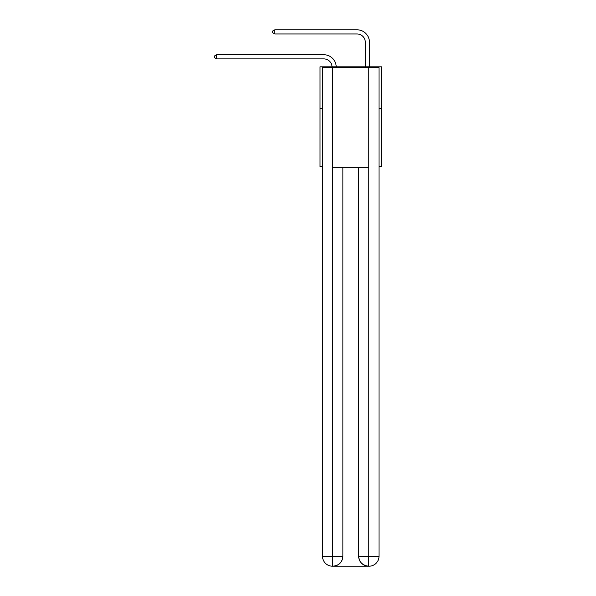 <?xml version="1.0" encoding="UTF-8"?>
<svg xmlns="http://www.w3.org/2000/svg" width="596" height="596" viewBox="0 0 596 596"><rect width="100%" height="100%" fill="white"/><g stroke="black" fill="none" stroke-linecap="round" stroke-linejoin="round"><path stroke-width="0.89" d="M322.51 108.353L320.022 108.353L320.022 66.812L381.507 66.812L381.507 166.522L379.019 166.522M320.022 108.353L320.022 166.522L322.51 166.522M381.507 108.353L379.019 108.353M323.762 58.885A8.307 8.307 178.8 0 1 332.061 66.812A8.307 8.307 0 0 0 323.762 58.885L216.653 58.885L214.493 57.633L214.493 55.972L216.653 54.728L323.762 54.728A12.464 12.464 -1.2 0 1 336.219 66.812M365.303 66.812L365.303 42.264A8.307 8.307 0 0 0 356.997 33.957L274.816 33.957L272.655 32.706L272.655 31.044L274.816 29.8L356.997 29.8A12.464 12.464 1.2 0 1 369.46 42.264L369.46 66.812M332.486 566.2A9.968 9.968 0 0 1 322.51 556.232L342.871 556.232L342.871 167.349L342.871 556.232A9.968 9.968 0 0 1 332.896 566.2L332.486 566.2A9.968 9.968 0 0 1 322.51 556.232L322.51 67.639L332.732 67.639L332.732 167.349L368.797 167.349L368.797 67.639L332.732 67.639M368.797 67.639L379.019 67.639L379.019 556.232A9.968 9.968 0 0 1 369.043 566.2L368.864 566.2M358.658 556.232L368.797 556.232L368.626 566.2A9.968 9.968 0 0 1 358.658 556.232L358.658 167.349L358.658 556.232C359.165 562.102 362.487 565.433 368.626 566.2L332.896 566.2C339.064 565.552 342.387 562.229 342.871 556.232M332.732 167.349L332.732 566.2M365.303 42.264A8.307 8.307 -178.8 0 0 356.997 33.957A8.307 8.307 -178.8 0 1 365.303 42.264A8.307 8.307 -178.8 0 0 356.997 33.957A8.307 8.307 -178.8 0 1 365.303 42.264A8.307 8.307 -178.8 0 0 356.997 33.957A8.307 8.307 -178.8 0 1 365.303 42.264A8.307 8.307 -178.8 0 0 356.997 33.957A8.307 8.307 -178.8 0 1 365.303 42.264A8.307 8.307 -178.8 0 0 356.997 33.957A8.307 8.307 -178.8 0 1 365.303 42.264A8.307 8.307 -178.8 0 0 356.997 33.957A8.307 8.307 -178.8 0 1 365.303 42.264A8.307 8.307 -178.8 0 0 356.997 33.957A8.307 8.307 -178.8 0 1 365.303 42.264A8.307 8.307 -178.8 0 0 356.997 33.957A8.307 8.307 -178.8 0 1 365.303 42.264A8.307 8.307 -178.8 0 0 356.997 33.957A8.307 8.307 -178.8 0 1 365.303 42.264A8.307 8.307 -178.8 0 0 356.997 33.957A8.307 8.307 -178.8 0 1 365.303 42.264A8.307 8.307 -178.8 0 0 356.997 33.957A8.307 8.307 -178.8 0 1 365.303 42.264A8.307 8.307 -178.8 0 0 356.997 33.957A8.307 8.307 -178.8 0 1 365.303 42.264A8.307 8.307 -178.8 0 0 356.997 33.957A8.307 8.307 -178.8 0 1 365.303 42.264A8.307 8.307 -178.8 0 0 356.997 33.957A8.307 8.307 -178.8 0 1 365.303 42.264A8.307 8.307 -178.8 0 0 356.997 33.957A8.307 8.307 -178.8 0 1 365.303 42.264A8.307 8.307 -178.8 0 0 356.997 33.957A8.307 8.307 -178.8 0 1 365.303 42.264A8.307 8.307 -178.8 0 0 356.997 33.957A8.307 8.307 -178.8 0 1 365.303 42.264A8.307 8.307 -178.8 0 0 356.997 33.957A8.307 8.307 -178.8 0 1 365.303 42.264A8.307 8.307 -178.8 0 0 356.997 33.957A8.307 8.307 -178.8 0 1 365.303 42.264A8.307 8.307 -178.8 0 0 356.997 33.957A8.307 8.307 -178.8 0 1 365.303 42.264A8.307 8.307 -178.8 0 0 356.997 33.957A8.307 8.307 -178.8 0 1 365.303 42.264M216.653 58.885L216.653 54.728L323.762 54.728M274.816 29.8L274.816 33.957M368.797 167.349L368.797 556.232L379.019 556.232"/></g></svg>
